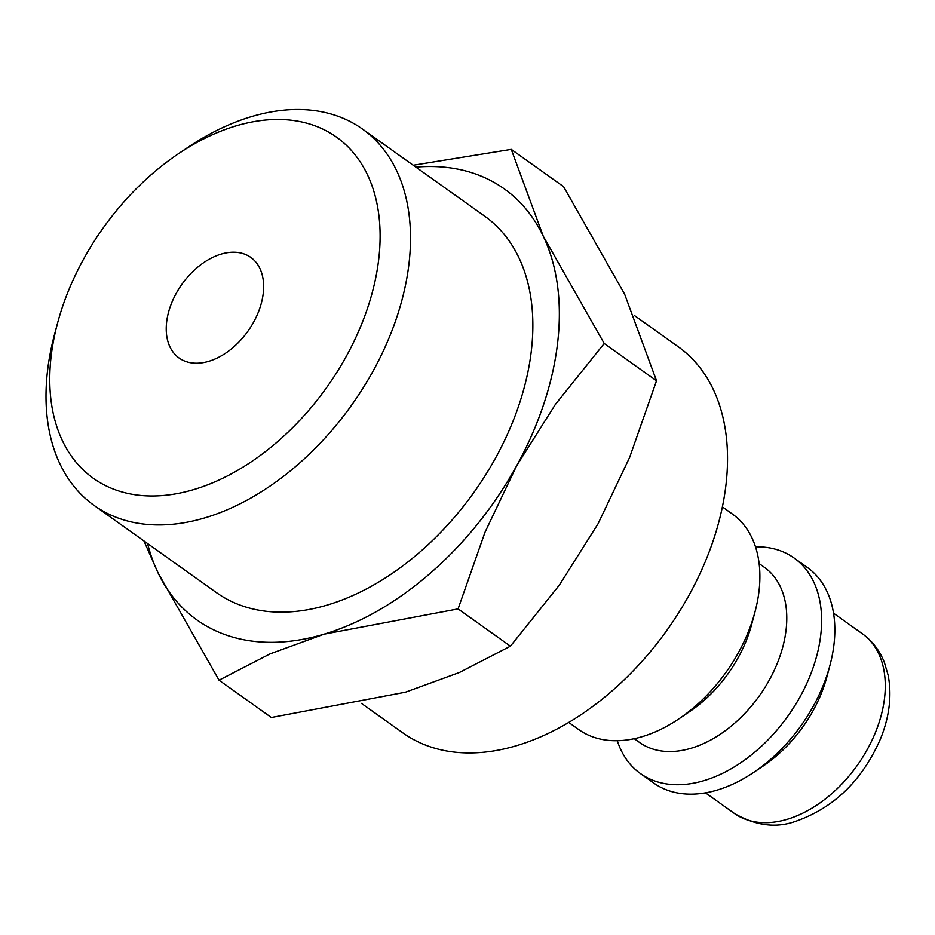<?xml version="1.0" encoding="UTF-8"?>
<svg xmlns="http://www.w3.org/2000/svg" width="935" height="935" viewBox="0 0 935 935"><rect width="100%" height="100%" fill="white"/><g stroke="black" fill="none" stroke-linecap="round" stroke-linejoin="round"><path stroke-width="1.4" d="M568.725 722.451L578.683 729.545A132.361 86.745 -54.5 0 0 678.646 719.027A132.361 86.745 -54.5 0 0 754.989 611.911A132.361 86.745 -54.5 0 0 759.033 590.897A132.361 86.745 -54.5 0 0 732.339 513.993L722.381 506.887M634.269 738.697L639.552 742.46A107.537 70.487 -54.5 0 0 727.675 728.938A107.537 70.487 -54.5 0 0 786.09 629.804A107.537 70.487 -54.5 0 0 764.398 567.323L759.115 563.56M617.275 740.719A132.361 86.745 -54.5 0 0 640.417 773.549A132.361 86.745 -54.5 0 0 748.865 756.906A132.361 86.745 -54.5 0 0 820.755 634.9A132.361 86.745 -54.5 0 0 794.072 557.996A132.361 86.745 -54.5 0 0 755.48 546.823M640.417 773.549L653.647 782.981A132.361 86.745 -54.5 0 0 753.598 772.45A132.361 86.745 -54.5 0 0 829.941 665.346A132.361 86.745 -54.5 0 0 833.985 644.332A132.361 86.745 -54.5 0 0 807.302 567.428L794.072 557.996M634.281 315.411L678.191 346.71A237.139 155.432 125.5 0 1 726.004 484.494A237.139 155.432 125.5 0 1 597.208 703.085A237.139 155.432 125.5 0 1 402.892 732.911L361.459 703.377M143.967 540.956L158.015 572.781L219.035 680.201L270.005 653.904L324.024 634.187L458.092 608.895L484.984 532.295L516.611 465.829L555.367 404.434L604.209 343.484L543.2 236.064L511.258 149.366L413.247 165.226M147.578 543.527A264.71 173.501 -54.5 0 0 158.015 572.781A264.71 173.501 -54.5 0 0 324.024 634.187A264.71 173.501 -54.5 0 0 516.611 465.829A264.71 173.501 -54.5 0 0 557.646 342.666A264.71 173.501 -54.5 0 0 543.2 236.064A264.71 173.501 -54.5 0 0 415.888 167.12M511.258 149.366L563.583 186.661L624.592 294.081L656.522 380.779L629.641 457.379L598.014 523.845L559.247 585.24L510.416 646.19L459.436 672.487L405.416 692.216L271.349 717.496L219.035 680.201M57.514 323.311L54.546 334.414A231.132 151.482 -54.5 0 0 47.498 371.125A231.132 151.482 -54.5 0 0 94.096 505.414A231.132 151.482 -54.5 0 0 283.492 476.336A231.132 151.482 -54.5 0 0 409.027 263.296A231.132 151.482 -54.5 0 0 362.418 129.007A231.132 151.482 -54.5 0 0 187.877 147.379L178.34 153.796A209.463 137.293 -54.5 0 0 57.514 323.311A209.463 137.293 -54.5 0 0 51.109 356.574A209.463 137.293 -54.5 0 0 193.907 489.531A209.463 137.293 -54.5 0 0 378.768 258.843A209.463 137.293 -54.5 0 0 178.34 153.796M362.418 129.007L484.762 216.219A231.132 151.482 125.5 0 1 531.372 350.508A231.132 151.482 125.5 0 1 405.837 563.548A231.132 151.482 125.5 0 1 216.441 592.626L94.096 505.414M166.629 322.119A61.768 40.486 125.5 0 1 200.183 265.189A61.768 40.486 125.5 0 1 250.79 257.417A61.768 40.486 125.5 0 1 263.249 293.298A61.768 40.486 125.5 0 1 229.706 350.239A61.768 40.486 125.5 0 1 179.088 358.011A61.768 40.486 125.5 0 1 166.629 322.119M510.416 646.19L458.092 608.895M656.522 380.779L604.209 343.484M753.598 772.45L763.311 765.917A110.295 72.287 -54.5 0 0 826.937 676.659L829.941 665.346M678.646 719.027L689.562 711.664A107.537 70.487 -54.5 0 0 751.6 624.638L754.989 611.911M862.327 633.743C872.308 640.978 879.648 650.526 884.346 662.377L888.168 675.327C891.99 695.64 889.419 716.865 880.443 738.989C862.21 780.444 833.985 807.875 795.743 821.281C776.097 828.41 755.609 825.769 734.279 813.368A110.295 72.287 -54.5 0 0 787.223 819.294A110.295 72.287 -54.5 0 0 884.568 697.826A110.295 72.287 -54.5 0 0 862.327 633.743L833.541 613.22M734.279 813.368L705.493 792.845"/></g></svg>
